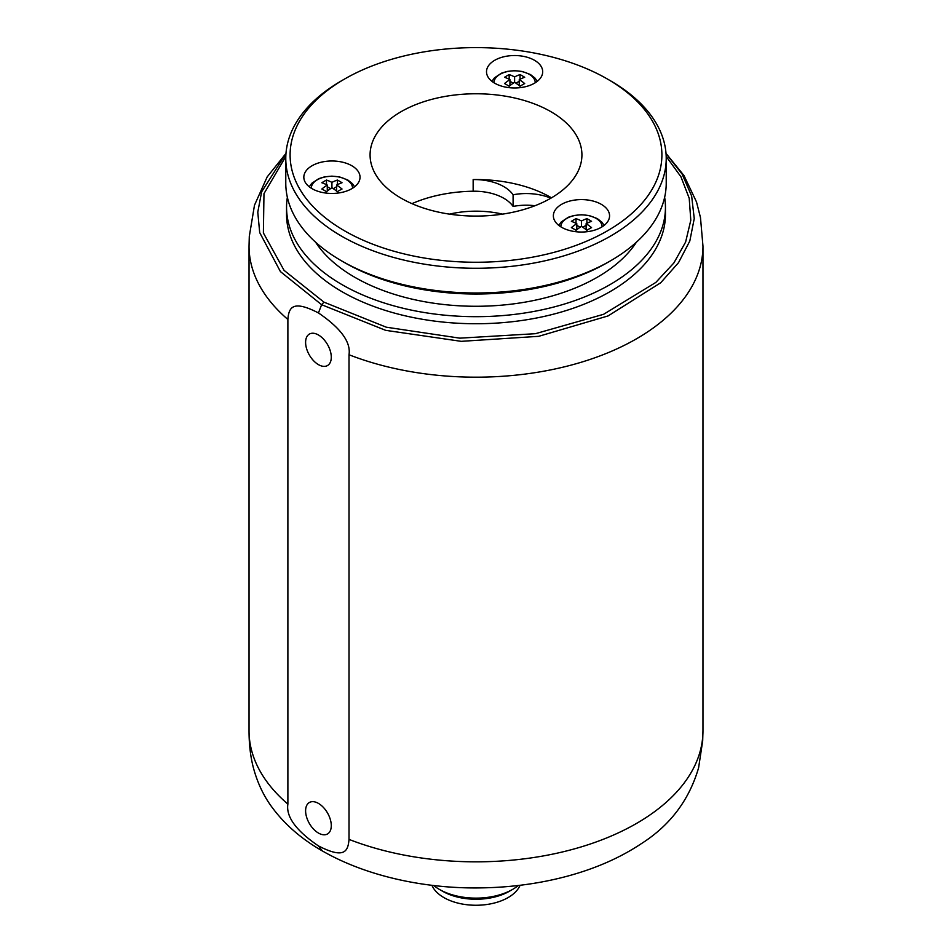 <?xml version="1.0" encoding="UTF-8"?>
<svg xmlns="http://www.w3.org/2000/svg" width="952" height="952" viewBox="0 0 952 952"><rect width="100%" height="100%" fill="white"/><g stroke="black" fill="none" stroke-linecap="round" stroke-linejoin="round"><path stroke-width="1.43" d="M534.953 205.727A41.757 24.109 0 0 0 513.092 206.429A41.757 24.109 0 0 0 473.156 191.221A105.922 61.154 0 0 0 411.966 203.645M449.451 214.129A71.329 41.186 180 0 1 502.549 214.129M550.899 111.681A105.922 61.154 180 0 1 581.922 154.926A105.922 61.154 180 0 1 516.531 211.427A105.922 61.154 180 0 1 401.101 198.171A105.922 61.154 180 0 1 370.078 154.926A105.922 61.154 180 0 1 435.469 98.425A105.922 61.154 180 0 1 550.899 111.681M513.092 206.429L513.092 194.779A41.757 24.109 180 0 0 473.156 179.571A105.922 61.154 180 0 1 550.899 197.469A105.922 61.154 180 0 1 551.505 197.814M513.092 194.779A41.757 24.109 180 0 1 550.863 198.195M607.447 230.824A185.902 107.326 0 0 0 607.447 79.04A185.902 107.326 0 0 0 344.553 79.04L344.553 79.04A185.902 107.326 0 0 0 344.553 230.824A185.902 107.326 0 0 0 607.447 230.824M601.331 204.347A28.096 16.22 0 0 0 570.712 200.824A28.096 16.22 0 0 0 553.362 215.818A28.096 16.22 0 0 0 561.597 227.29A28.096 16.22 0 0 0 592.215 230.8A28.096 16.22 0 0 0 609.566 215.818A28.096 16.22 0 0 0 601.331 204.347M487.46 67.556A28.096 16.22 0 0 0 486.508 71.745A28.096 16.22 0 0 0 510.938 87.834A28.096 16.22 0 0 0 541.747 75.946A28.096 16.22 0 0 0 542.699 71.745A28.096 16.22 0 0 0 518.269 55.668A28.096 16.22 0 0 0 487.46 67.556M339.209 192.887A28.096 16.22 0 0 0 360.034 177.215A28.096 16.22 0 0 0 324.656 161.542A28.096 16.22 0 0 0 303.831 177.215A28.096 16.22 0 0 0 339.209 192.887M344.517 79.052L341.494 80.801A190.221 109.825 0 0 0 285.779 158.46A190.221 109.825 0 0 0 403.208 259.92A190.221 109.825 0 0 0 610.506 236.108A190.221 109.825 0 0 0 666.221 158.46A190.221 109.825 0 0 0 610.506 80.801L607.447 79.04M343.041 79.92A190.221 109.825 0 0 0 341.494 80.801L344.553 79.04M666.221 158.46L666.221 183.165A190.221 109.825 180 0 1 610.506 260.824A190.221 109.825 180 0 1 341.494 260.824A190.221 109.825 180 0 1 285.779 183.165L285.779 158.46M610.506 260.824L607.447 262.585A185.902 107.326 180 0 1 344.553 262.585L341.494 260.824M636.424 242.189A171.419 98.96 180 0 1 597.213 277.294A171.419 98.96 0 0 1 315.576 242.189M664.639 197.278A189.448 109.373 180 0 1 665.448 207.31A189.448 109.373 180 0 1 609.958 284.648A189.448 109.373 180 0 1 403.505 308.353A189.448 109.373 180 0 1 286.552 207.31A189.448 109.373 180 0 1 287.361 197.278M665.448 207.31L665.448 214.367A189.448 109.373 180 0 1 609.958 291.705A189.448 109.373 0 0 1 403.505 315.421A189.448 109.373 0 0 1 286.552 214.367A189.448 109.373 0 0 1 286.659 210.844M666.186 156.437L680.918 176.751L689.212 198.254L690.795 220.257L685.607 242.07L673.837 263.014L655.833 282.435L603.592 314.303L535.429 333.688L459.84 338.162L386.262 327.19L323.954 302.153L284.077 270.368L263.383 232.942L263.978 193.649L285.814 156.437M287.885 319.455C288.801 307.163 292.954 299.797 318.444 312.934C340.78 328.166 350.979 342.101 349.015 354.751L349.015 839.402C348.051 851.671 344.077 859.073 318.444 845.923C296.084 830.668 285.897 816.721 287.885 804.107L287.885 319.455A226.969 131.043 180 0 1 249.031 246.14L249.293 236.489L254.481 205.239L267.167 176.917L285.981 153.403M305.604 810.807A18.159 10.484 60 0 1 309.364 802.5A18.159 10.484 60 0 1 323.359 807.367A18.159 10.484 60 0 1 331.284 825.634A18.159 10.484 60 0 1 327.524 833.952A18.159 10.484 60 0 1 313.529 829.085A18.159 10.484 60 0 1 305.604 810.807M305.604 342.399A18.159 10.484 60 0 1 309.364 334.081A18.159 10.484 60 0 1 323.359 338.948A18.159 10.484 60 0 1 331.284 357.226A18.159 10.484 60 0 1 327.524 365.532A18.159 10.484 60 0 1 313.529 360.665A18.159 10.484 60 0 1 305.604 342.399M518.34 885.479A51.884 29.952 180 0 1 512.688 889.358A51.884 29.952 180 0 1 439.312 889.358A51.884 29.952 180 0 1 433.66 885.479M512.688 889.358L509.38 891.262A47.207 27.251 180 0 1 442.62 891.262L439.312 889.358M520.09 885.277A45.398 26.204 180 0 1 508.094 897.581A45.398 26.204 180 0 1 463.767 904.293A45.398 26.204 180 0 1 431.91 885.277M586.896 218.662A53.8 31.059 60 0 1 589.228 219.924A53.8 31.059 60 0 1 591.561 221.352A54.811 31.642 120 0 0 586.123 223.66A54.811 31.642 60 0 1 591.561 227.623A53.8 31.059 120 0 0 586.896 230.313A54.811 31.642 -120 0 0 581.47 226.35A54.811 31.642 120 0 0 576.031 230.313A53.8 31.059 -120 0 0 573.699 228.885A53.8 31.059 -120 0 0 571.367 227.623A54.811 31.642 -60 0 1 576.805 223.66A54.811 31.642 -120 0 0 571.367 221.352A53.8 31.059 -60 0 1 576.031 218.662A54.811 31.642 60 0 1 581.47 220.971A54.811 31.642 -60 0 1 586.896 218.662L586.896 223.28M576.805 223.66L576.805 229.694M576.031 218.662L576.031 223.28M581.47 220.971L581.47 226.35M580.113 227.254L576.805 225.338M586.123 225.338L582.814 227.254M586.123 223.66L586.123 229.694M520.042 74.589A53.8 31.059 60 0 1 522.362 75.862A53.8 31.059 60 0 1 524.695 77.29A54.811 31.642 120 0 0 519.256 79.599A54.811 31.642 60 0 1 524.695 83.562A53.8 31.059 120 0 0 520.042 86.251A54.811 31.642 -120 0 0 514.604 82.288A54.811 31.642 120 0 0 509.165 86.251A53.8 31.059 -120 0 0 506.833 84.823A53.8 31.059 -120 0 0 504.512 83.562A54.811 31.642 -60 0 1 509.939 79.599A54.811 31.642 -120 0 0 504.512 77.29A53.8 31.059 -60 0 1 509.165 74.589A54.811 31.642 60 0 1 514.604 76.91A54.811 31.642 -60 0 1 520.042 74.589L520.042 79.206M509.939 79.599L509.939 85.632M509.165 74.589L509.165 79.206M514.604 76.91L514.604 82.288M513.259 83.181L509.939 81.277M519.256 81.277L515.948 83.181M519.256 79.599L519.256 85.632M337.365 180.059A53.8 31.059 60 0 1 339.697 181.32A53.8 31.059 60 0 1 342.03 182.748A54.811 31.642 120 0 0 336.591 185.057A54.811 31.642 60 0 1 342.03 189.02A53.8 31.059 120 0 0 337.365 191.709A54.811 31.642 -120 0 0 331.927 187.746A54.811 31.642 120 0 0 326.5 191.709A53.8 31.059 -120 0 0 324.168 190.293A53.8 31.059 -120 0 0 321.835 189.02A54.811 31.642 -60 0 1 327.274 185.057A54.811 31.642 -120 0 0 321.835 182.748A53.8 31.059 -60 0 1 326.5 180.059A54.811 31.642 60 0 1 331.927 182.367A54.811 31.642 -60 0 1 337.365 180.059L337.365 184.676M327.274 185.057L327.274 191.09M326.5 180.059L326.5 184.676M331.927 182.367L331.927 187.746M330.582 188.651L327.274 186.735M336.591 186.735L333.283 188.651M336.591 185.057L336.591 191.09M473.156 179.571L473.156 191.221M318.444 312.934L321.633 304.723L323.954 302.153M666.031 153.57L682.156 174.145L691.652 196.052L694.246 218.579L689.807 241.023L678.526 262.645L660.724 282.744L608.102 315.921L538.665 336.33L461.232 341.34L385.679 330.344L321.633 304.723L280.423 271.594L259.706 232.609L257.778 212.189L261.621 191.852L285.969 153.57M702.969 245.985A226.969 131.043 180 0 1 702.969 246.14L702.969 246.14A226.969 131.043 180 0 1 582.517 361.855A226.969 131.043 180 0 1 349.015 354.751M287.885 804.107A226.969 131.043 180 0 1 249.031 730.791L249.031 246.14M249.031 730.791C249.043 744.357 250.495 756.685 253.387 767.764C257.54 783.151 263.918 796.538 272.51 807.915C285.088 824.777 301.689 839.105 322.3 850.909L322.3 850.909C368.245 877.28 428.102 889.073 482.485 887.859C512.105 887.312 540.427 883.408 567.452 876.149C595.595 868.533 620.145 857.752 641.112 843.805C669.994 825.503 689.165 800.168 698.601 767.788L702.683 740.846L702.969 730.791A226.969 131.043 180 0 1 582.517 846.506A226.969 131.043 180 0 1 349.015 839.402M322.3 850.909L318.444 845.923M602.08 226.838A20.623 11.9 0 0 0 596.047 218.365A20.623 11.9 0 0 0 573.532 215.795A20.623 11.9 0 0 0 560.847 226.838M535.226 82.776A20.623 11.9 0 0 0 529.181 74.304A20.623 11.9 0 0 0 506.666 71.733A20.623 11.9 0 0 0 493.981 82.776M352.549 188.234A20.623 11.9 0 0 0 346.516 179.761A20.623 11.9 0 0 0 324.001 177.191A20.623 11.9 0 0 0 311.316 188.234M286.552 207.31L286.552 214.367M666.019 153.403L683.988 175.573L696.495 201.943L700.47 217.52L702.969 246.14L702.969 730.791M558.788 225.398L561.323 221.887L568.368 217.234L573.996 215.497L581.398 214.735L589.133 215.533L597.332 218.603L601.854 222.149L604.151 225.398M491.922 81.325L494.457 77.826L501.502 73.173L507.13 71.424L514.532 70.662L522.279 71.471L530.466 74.542L534.988 78.076L537.285 81.325M309.245 186.794L311.792 183.284L318.825 178.631L324.453 176.893L331.867 176.132L339.602 176.941L347.801 179.999L352.323 183.546L354.608 186.794"/></g></svg>
